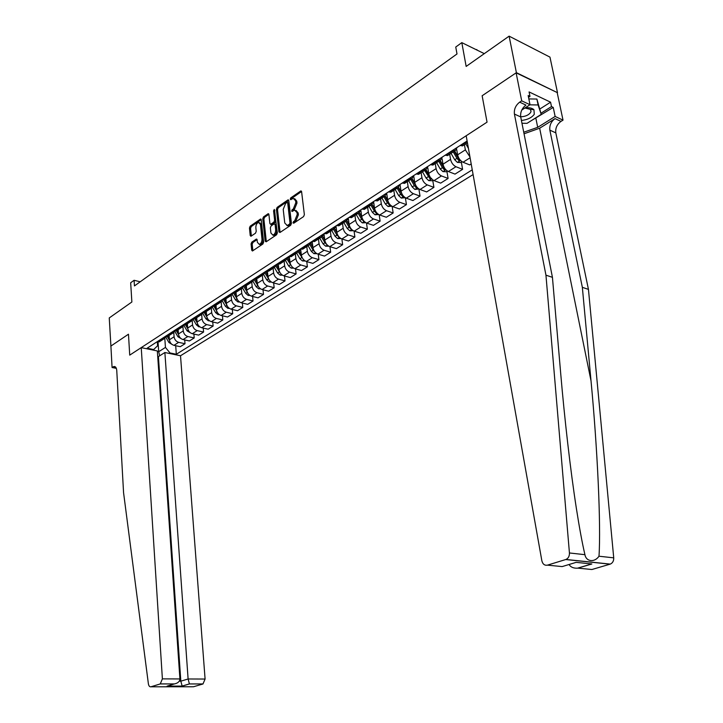 <?xml version="1.0" encoding="UTF-8"?>
<svg xmlns="http://www.w3.org/2000/svg" width="723" height="723" viewBox="0 0 723 723"><rect width="100%" height="100%" fill="white"/><g stroke="black" fill="none" stroke-linecap="round" stroke-linejoin="round"><path stroke-width="1.08" d="M292.969 222.774L293.719 223.235L303.579 216.593L304.365 214.668L301.599 191.694L300.84 190.926L290.763 197.885L290.23 199.205L290.745 199.738L293.222 198.319L295.626 200.777L295.852 202.675L293.384 208.757L291.595 210.944L292.128 211.487L294.568 210.095L297.017 212.589L297.243 214.505L294.776 220.596L292.969 222.774M251.794 242.142L251.071 243.958L251.712 250.212L252.426 250.998L262.883 244.013L263.615 242.178L261.247 219.801L260.542 219.042L250.167 226.209L249.453 228.025L250.212 235.508L250.917 236.276L255.499 233.186L256.231 231.36L255.843 227.628C255.852 224.934 256.755 223.19 258.545 222.404L260.443 224.437L261.997 239.159C261.988 241.844 261.093 243.588 259.313 244.383L257.361 242.295L257.108 239.846L256.385 239.069L251.794 242.142L252.914 242.467L252.191 244.284L252.869 250.764M516.394 72.662L482.142 95.752L487.049 122.151L466.181 135.761L541.861 560.795C542.756 564.193 544.618 565.639 547.447 565.142L565.937 559.466C568.341 558.337 569.516 556.168 569.435 552.968L545.955 275.174L514.415 114.062C513.917 109.245 515.671 105.278 519.665 102.16L521.699 100.84L516.123 72.842L557.505 92.707L516.394 72.662L509.119 36.15L466.154 66.426L461.816 42.63L455.752 47.031L456.999 53.963L134.451 285.928L134.098 280.28L130.673 282.765L131.866 301.997L109.245 317.939L110.917 346.163M116.34 368.35L112.074 367.528L110.908 346.046L128.468 334.207L110.773 346.136M516.123 72.842L482.142 95.752L487.049 122.151L129.724 355.129L128.468 334.207L129.724 355.129L141.238 347.618L162.386 678.87L179.919 678.942L157.334 350.953L141.238 347.618M278.924 231.848L279.955 232.508L290.664 225.296L291.432 223.398L288.793 200.614L288.052 199.846L277.153 207.374L276.403 209.245L278.924 231.848L280.09 232.417M276.602 234.767L266.154 241.807L265.151 241.139L262.765 218.744L263.497 216.909L268.188 213.71L268.911 214.469L269.896 223.552L270.628 224.32L273.872 222.16L274.623 220.298L273.574 210.818L274.306 209.417L277.352 232.905L276.602 234.767M509.119 36.15L549.968 57.126L557.505 92.707M157.713 356.457L158.409 356.602L164.871 352.517L180.515 355.752L473.095 174.577M472.255 169.833L176.331 354.261L169.995 352.951L169.245 353.42M152.896 350.04L153.647 349.561L147.131 348.206L467.112 140.994M140.199 281.798L134.098 280.28M484.283 53.647L461.816 42.63M158.03 341.934L158.708 351.712L165.45 347.42L164.808 338.436M184.717 339.937L185.007 343.723L180.289 346.688L173.954 345.341C171.378 344.519 169.86 342.666 169.399 339.783L169.083 335.508M185.007 343.723L178.662 342.359C176.087 341.527 174.559 339.665 174.089 336.773L173.782 332.625M193.9 334.062L194.207 337.939L189.408 340.958L183.046 339.575C180.47 338.735 178.933 336.864 178.464 333.963L178.138 329.661M194.207 337.939L187.844 336.538C185.26 335.689 183.723 333.809 183.244 330.899L182.919 326.706M203.244 328.088L203.579 332.056L198.68 335.129L192.309 333.71C189.715 332.851 188.179 330.962 187.691 328.043L187.347 323.705M203.579 332.056L197.189 330.619C194.595 329.751 193.05 327.853 192.562 324.925L192.219 320.669M212.752 321.988L213.113 326.073L208.134 329.2L201.735 327.745C199.132 326.868 197.587 324.961 197.09 322.015L196.728 317.65M213.113 326.073L206.706 324.591C204.103 323.705 202.548 321.789 202.042 318.834L201.681 314.505M222.44 315.788L222.82 319.973L217.75 323.154L211.342 321.663C208.73 320.768 207.167 318.843 206.661 315.87L206.281 311.477M222.82 319.973L216.403 318.454C213.782 317.551 212.219 315.617 211.703 312.634L211.324 308.224M232.309 309.462L232.707 313.755L227.546 316.999L221.111 315.472C218.5 314.559 216.927 312.607 216.403 309.616L216.005 305.142M232.707 313.755L226.272 312.2C223.651 311.279 222.069 309.327 221.545 306.326L221.148 301.88M242.359 303.018L242.783 307.429L237.524 310.736L231.071 309.164C228.45 308.233 226.868 306.263 226.335 303.253L225.91 298.644M242.783 307.429L236.322 305.838C233.692 304.898 232.11 302.91 231.568 299.891L231.152 295.409M252.589 296.448L253.041 300.985L247.682 304.347L241.22 302.738C238.581 301.789 236.99 299.792 236.448 296.755L235.996 292.02M253.041 300.985L246.57 299.34C243.931 298.382 242.332 296.385 241.78 293.339L241.346 288.829M263.018 289.751L263.506 294.415L258.039 297.849L251.559 296.186C248.911 295.219 247.311 293.204 246.751 290.149L246.272 285.242M263.506 294.415L257.008 292.734C254.36 291.758 252.752 289.733 252.191 286.66L251.731 282.115M273.646 282.928L274.162 287.718L268.594 291.215L262.097 289.516C259.44 288.522 257.831 286.489 257.252 283.407L256.737 278.319M274.162 287.718L267.655 285.992C264.998 284.998 263.38 282.946 262.801 279.855L262.322 275.273M284.473 275.969L285.025 280.895L279.349 284.455L272.833 282.711C270.176 281.699 268.549 279.647 267.962 276.538L267.402 271.233M285.025 280.895L278.5 279.123C275.834 278.102 274.207 276.032 273.61 272.914L273.113 268.296M295.508 268.866L296.096 273.936L290.312 277.569L283.778 275.779C281.111 274.749 279.476 272.661 278.879 269.534L278.265 263.994M296.096 273.936L289.562 272.119C286.886 271.071 285.251 268.983 284.636 265.838L284.121 261.193M306.769 261.618L307.392 266.841L301.491 270.547L294.948 268.703C292.273 267.655 290.628 265.549 290.004 262.395L289.354 256.62M307.392 266.841L300.84 264.97C298.156 263.904 296.511 261.789 295.888 258.617L295.346 253.936M318.247 254.225L318.906 259.611L312.887 263.389L306.335 261.491C303.651 260.416 301.997 258.292 301.364 255.111L300.641 249.01M318.906 259.611L312.345 257.686C309.661 256.602 307.998 254.46 307.356 251.261L306.787 246.543M329.95 246.679L330.655 252.228L324.519 256.087L317.948 254.135C315.255 253.032 313.592 250.881 312.942 247.673L312.173 241.337M330.655 252.228L324.076 250.248C321.392 249.137 319.711 246.977 319.06 243.75L318.463 238.997M354.08 231.098L354.885 237.008L348.486 241.03L341.889 238.97L342.648 244.699L336.385 248.631L329.796 246.624C327.103 245.504 325.422 243.326 324.754 240.09L323.949 233.701M342.648 244.699L336.059 242.666C333.357 241.527 331.667 239.34 330.998 236.087L330.384 231.297M354.885 237.008L348.278 234.921L341.889 238.97C339.186 237.822 337.496 235.617 336.819 232.354L335.978 225.919M348.278 234.921C345.576 233.764 343.877 231.541 343.181 228.269L342.548 223.443M366.507 223.046L367.365 229.164L360.84 233.267L354.234 231.152C351.532 229.977 349.824 227.745 349.128 224.455L348.251 217.966M367.365 229.164L360.759 227.022C358.048 225.829 356.34 223.588 355.626 220.289L354.957 215.418M379.195 214.812L380.117 221.157L373.457 225.341L366.841 223.163C364.13 221.97 362.413 219.711 361.69 216.394L360.786 209.851M380.117 221.157L373.502 218.952C370.782 217.731 369.055 215.463 368.332 212.137L367.636 207.23M392.155 206.38L393.14 212.978L386.335 217.252L379.711 215.011C376.99 213.791 375.264 211.505 374.523 208.161L373.574 201.572M393.14 212.978L386.507 210.709C383.786 209.462 382.051 207.167 381.31 203.805L380.587 198.87M405.377 197.759L406.434 204.627L399.485 208.992L392.851 206.688C390.131 205.431 388.387 203.118 387.636 199.747L386.651 193.104M406.434 204.627L399.801 202.286C397.072 201.021 395.327 198.689 394.559 195.3L393.809 190.321M418.906 189.074L420.018 196.087L412.923 200.551L406.281 198.183C403.551 196.9 401.798 194.559 401.021 191.152L400 184.464M420.018 196.087L413.384 193.692C410.646 192.39 408.893 190.032 408.106 186.615L407.32 181.59M432.743 180.298L433.908 187.365L426.651 191.929L420.009 189.489C417.27 188.179 415.508 185.802 414.713 182.377L413.737 176.231M433.908 187.365L427.257 184.898C424.528 183.561 422.756 181.175 421.943 177.731L421.129 172.67M446.886 171.324L448.097 178.454L440.678 183.118L434.035 180.605C431.297 179.259 429.516 176.855 428.694 173.403L427.763 167.763M448.097 178.454L441.446 175.915C438.707 174.55 436.927 172.128 436.096 168.649L435.246 163.552M461.346 162.151L462.603 169.345L455.02 174.107L448.368 171.523C445.63 170.149 443.841 167.709 443 164.22L442.087 158.843M462.603 169.345L455.951 166.724C453.213 165.323 451.414 162.874 450.556 159.367L449.679 154.225M471.197 163.94L469.679 164.898L463.036 162.241C460.289 160.822 458.481 158.364 457.623 154.839L456.71 149.634M469.95 156.891L465.359 149.878L464.437 144.69M157.37 351.432L158.708 351.712L159.666 355.806M157.325 341.807L157.605 345.766L153.647 349.561M175.689 345.711L176.331 354.261M463.895 145.043L462.539 145.919L460.262 145.431M457.189 147.429L455.3 150.592L453.023 150.122M448.92 154.722L447.546 155.608L445.269 155.147M442.386 157.008L440.47 160.181L438.192 159.729M434.27 164.184L432.887 165.07L430.61 164.636M427.917 166.38L425.974 169.543L423.687 169.119M419.955 173.43L418.563 174.333L416.276 173.918M413.764 175.544L411.794 178.698L409.516 178.301M405.946 182.476L404.555 183.38L402.268 182.991M399.927 184.51L397.93 187.655L395.653 187.275M392.246 191.333L390.845 192.237L388.558 191.866M386.769 193.927L386.416 193.258L384.374 196.421L382.087 196.06M378.852 199.991L377.433 200.904L375.156 200.551M373.14 201.853L371.098 204.989L368.82 204.654M365.73 208.459L364.311 209.381L362.033 209.046M360.171 210.257L358.111 213.384L355.833 213.059M352.896 216.755L351.468 217.677L349.191 217.361M347.474 218.473L345.395 221.6L343.118 221.292M340.325 224.88L338.888 225.802L336.611 225.504M335.038 226.525L332.951 229.643L330.673 229.354M328.007 232.833L326.579 233.755L324.302 233.484M322.865 234.415L320.759 237.524L318.481 237.252M315.951 240.623L314.514 241.554L312.237 241.292M310.935 242.133L308.811 245.233L306.534 244.98M304.139 248.251L302.693 249.191L300.425 248.938M299.241 249.706L297.108 252.797L294.839 252.562M292.562 255.734L291.116 256.665L288.848 256.439M287.79 257.126L285.639 260.208L283.371 259.982M281.211 263.064L279.765 264.003L277.496 263.787M276.557 264.401L274.397 267.474L272.137 267.257M270.095 270.248L268.64 271.188L266.38 270.989M267.853 275.526L265.549 271.523L263.38 274.586L261.111 274.397M259.186 277.298L257.731 278.238L255.472 278.048M254.749 278.518L252.571 281.572L250.312 281.392M248.486 284.211L247.031 285.151L244.781 284.979M244.157 285.377L241.97 288.423L239.72 288.251M237.994 290.989L236.538 291.929L234.288 291.767M233.764 292.101L231.568 295.138L229.327 294.984M227.7 297.641L226.245 298.581L223.994 298.427M223.579 298.707L221.374 301.726L219.123 301.581M217.596 304.166L216.141 305.106L213.9 304.97M213.574 305.187L211.36 308.197L209.119 308.061M207.682 310.574L206.227 311.514L203.994 311.387M203.75 311.541L201.536 314.541L199.304 314.424M197.957 316.855L196.493 317.804L194.27 317.686M194.116 317.786L191.884 320.777L189.661 320.669M188.405 323.027L186.941 323.976L184.717 323.868M184.645 323.913L182.422 326.895L180.199 326.796M179.024 329.092L177.56 330.031L175.346 329.941M175.355 329.941L173.122 332.905L170.899 332.815M169.806 335.038L168.351 335.987L166.136 335.897M166.218 335.915L163.985 338.807L161.78 338.726M160.759 340.885L159.304 341.834L157.09 341.753M165.45 347.42L169.995 352.951M294.089 222.982L295.906 220.949L298.382 214.867L297.243 214.505M296.005 210.42L298.147 212.951L298.382 214.867M294.641 198.653L296.755 201.148L296.981 203.046L294.514 209.119L292.707 211.134M301.563 191.505L291.884 198.256L291.342 199.385M288.766 200.425L278.274 207.736L277.524 209.598L280.045 232.191M289.453 224.184L289.986 222.865L287.682 202.883L287.167 202.341L285.639 203.353L283.217 209.372L284.763 222.991L287.203 225.495L289.453 224.184L290.583 224.537L291.116 223.217L289.986 222.865M287.519 202.458L288.811 203.244L291.116 223.217M286.914 225.531L288.323 225.838L289.254 225.431L288.125 225.079M290.583 224.537L289.254 225.431M268.875 214.288L264.618 217.252L263.886 219.087L266.317 241.699M271.27 224.519L274.993 222.503L275.743 220.642L274.695 211.17L273.574 210.818M274.857 210.321L274.695 211.17M270.926 233.032L272.914 235.12C274.749 234.306 275.671 232.535 275.671 229.806L275.092 224.555L274.062 223.913L271.098 225.938L270.357 227.799L270.926 233.032M272.815 235.138L274.044 235.454C275.879 234.65 276.792 232.878 276.792 230.149L275.671 229.806M274.839 223.931L276.213 224.907L276.792 230.149M257.072 239.629L252.914 242.467M259.241 244.392L260.434 244.708C262.214 243.913 263.109 242.178 263.118 239.485L261.997 239.159M259.72 222.729L261.563 224.781L263.118 239.485M261.22 219.62L251.288 226.543L250.565 228.36L251.36 236.032M476.421 49.788L479.548 51.324M476.773 49.535L477.117 50.131M524.048 133.782L539.647 128.215L555.047 118.626L560.994 121.392L563.018 120.135L557.243 92.878M545.955 275.174L552.435 277.334L560.659 372.996C564.509 418.228 570.429 470.375 576.421 508.73C579.439 528.052 582.277 543.371 584.925 554.677C586.199 561.843 594.613 562.675 598.987 556.222C601.093 525.404 597.406 447.754 591.016 380.822L582.349 287.338L549.86 130.158C549.335 125.45 551.062 121.6 555.047 118.626M582.349 287.338L588.45 289.381L555.815 132.86C555.282 128.17 557.008 124.347 560.994 121.392M519.665 102.16L525.955 105.088C521.961 108.179 520.217 112.128 520.714 116.927L552.435 277.334M547.447 565.142L562.16 566.588L576.141 562.358L591.848 563.976L577.903 568.133L591.902 569.516L610.076 564.166L565.729 559.539M598.987 556.222L613.728 557.849L588.45 289.381M521.699 100.84L530.013 104.727L528.161 95.526L529.977 96.394L528.522 97.334M540.099 108.848L550.574 102.187L529.073 91.929L529.977 96.394M550.574 102.187L551.486 106.579L553.24 107.411L555.137 116.457L563.018 120.135M523.741 132.228L537.704 127.338L555.137 116.457M530.013 104.727L521.78 110.023M613.728 557.849C613.818 560.931 612.67 563.018 610.275 564.103L610.076 564.166M591.902 569.516L589.019 569.227M553.24 107.411L530.863 120.922M522.015 123.281L527.04 123.335L541.229 114.37L538.102 104.952L529.842 104.835M540.994 113.222L551.486 106.579M591.848 563.976L586.705 563.452M577.903 568.133L577.514 568.179C573.475 568.368 570.655 567.148 569.064 564.5M180.515 355.752L205.088 679.042L202.982 683.976L189.408 683.94L182.169 686.127L167.085 686.127L174.315 683.94L160.262 683.931L150.917 686.796C149.625 686.995 148.775 685.982 148.378 683.759L123.561 492.643L116.755 370.492C116.475 367.646 115.508 366.326 113.845 366.534L112.074 367.528M202.982 683.976L193.493 686.76L150.917 686.796M164.871 352.517L188.107 678.978L205.088 679.042M160.262 683.931L162.386 678.87M158.409 356.602L180.831 681.183L188.107 678.978L189.408 683.94L203.046 683.949M182.169 686.127L180.831 681.183L179.268 681.183M167.085 686.127L169.733 685.323M174.315 683.94L174.478 683.922C177.93 683.154 179.747 681.5 179.919 678.942M468.432 148.405L465.802 143.805M462.033 161.717L460.768 162.521L457.397 162.395L454.722 159.774L451.035 153.348M458.96 158.346L454.668 151.008M453.258 151.911L456.945 158.346L458.771 160.47L460.37 160.271M458.771 160.47L458.418 158.464L454.225 151.288M447.374 171.017L446.254 171.731L442.91 171.604L440.244 169.028L436.593 162.675M443.868 166.859L440.144 160.389M438.771 161.274L442.422 167.637L444.229 169.724L445.73 169.616M444.229 169.724L443.895 167.736L439.747 160.651M433.041 180.108L432.056 180.732L428.739 180.614L426.082 178.075L422.476 171.803M429.209 175.228L425.946 169.562M424.6 170.429L430.013 178.78L431.658 178.409M430.013 178.78L429.697 176.801L425.576 169.797M521.41 120.452C527.438 119.801 531.73 117.741 534.288 114.279L533.926 109.679C532.11 108.061 529.218 107.438 525.232 107.799M520.687 116.774C525.241 116.611 528.558 115.192 530.619 112.499L531.034 111.459L530.357 109.354L524.889 108.025M528.847 98.934L536.891 99.051L541.229 114.37M536.891 99.051L538.102 104.952M419.015 189.001L414.875 189.435L412.227 186.932L408.658 180.732M415.038 183.714L412.11 178.617M410.736 179.385L414.315 185.603L416.105 187.637L417.388 187.655M416.105 187.637L415.797 185.675L411.721 178.753M405.296 197.704L401.31 198.066L398.68 195.599L395.138 189.462M401.238 192.119L398.545 187.447M397.171 188.152L400.723 194.297L402.503 196.304L403.669 196.367M402.142 194.288L398.21 187.582M391.866 206.218L388.025 206.507L385.413 204.076L381.907 198.012M387.763 200.407L385.242 196.05M383.904 196.728L387.411 202.802L389.182 204.781L390.23 204.889M388.287 201.952L384.97 196.213M373.692 202.332L373.357 201.708M378.725 214.559L375.029 214.776L372.426 212.381L368.956 206.38M374.595 208.567L372.2 204.428M370.908 205.124L374.378 211.134L376.141 213.086L377.072 213.222M374.885 209.634L371.984 204.609M360.885 210.574L360.569 209.986M365.856 222.72L362.304 222.874L359.711 220.515L356.267 214.577M361.717 216.584L359.421 212.607M358.192 213.366L361.627 219.286L364.175 221.374M361.898 217.379L359.241 212.797M348.341 218.644L348.052 218.093M353.258 230.709L349.833 230.8L347.257 228.477L343.85 222.603M355.626 220.289L349.128 224.455L346.886 220.596M345.775 221.491L349.128 227.275L351.55 229.345M349.236 225.07L346.751 220.777M336.059 226.543L335.788 226.037M340.913 238.536L337.623 238.572L335.056 236.276L331.676 230.465M336.791 232.182L334.595 228.387M333.583 229.408L336.891 235.102L339.168 237.144M336.864 232.652L334.487 228.567M324.031 234.288L323.777 233.818M328.82 246.209L325.657 246.181L323.1 243.922L319.756 238.165M324.717 239.756L322.53 236.005M321.627 237.135L324.898 242.765L327.022 244.772M324.763 240.126L322.458 236.168M316.909 253.692L313.927 253.637L311.387 251.405L308.07 245.721M310.664 243.615L312.914 247.483M312.878 247.185L310.7 243.452M309.896 244.69L313.149 250.275L315.101 252.228M305.187 260.994L302.431 260.949L299.9 258.753L296.611 253.113M301.283 254.478L299.096 250.718M301.31 254.695L299.069 250.836M298.382 252.065L303.326 259.412M293.701 268.152L291.161 268.116L288.64 265.947L285.386 260.37M289.923 261.627L287.709 257.822M289.941 261.771L287.691 257.912M287.076 259.286L291.848 266.534M282.44 275.174L280.108 275.147L277.596 273.005L274.369 267.492M278.78 268.64L276.529 264.763M278.789 268.721L276.52 264.799M275.987 266.335L280.506 273.402M271.405 282.069L269.263 282.042L266.769 279.928L263.606 274.523M267.853 275.544L265.739 271.893M265.097 273.24L269.363 280.09M260.587 288.829L258.626 288.811L256.15 286.724L253.032 281.41M257.144 282.277L254.912 278.418M254.406 280L258.418 286.606M249.968 295.454L248.197 295.445L245.73 293.384L242.648 288.152M246.633 288.911L244.473 285.178M243.895 286.642L247.673 292.932M239.566 301.97L237.957 301.961L235.499 299.928L232.454 294.74M236.322 295.427L234.225 291.812M233.601 293.077L237.09 299.024M229.354 308.36L227.899 308.35L225.459 306.344L222.431 301.193M226.2 301.825L224.266 298.5M223.47 299.412L226.76 305.007M219.331 314.632L218.039 314.622L215.608 312.643L212.58 307.51M216.267 308.106L214.523 305.124M213.52 305.612L216.71 311.044M209.498 320.786L208.351 320.786L205.928 318.825L202.91 313.701M206.525 314.27L204.943 311.586M203.741 311.667L206.877 317.026M199.837 326.841L198.834 326.841L196.43 324.898L193.393 319.774M195.526 317.912L196.954 320.334M194.198 317.731L197.243 322.946M190.357 332.779L187.094 330.872L184.049 325.721M184.952 323.922L187.799 328.784M187.555 326.29L186.254 324.076M181.048 338.617L177.93 336.728L174.867 331.55M175.897 330.059L178.536 334.532M178.328 332.137L177.126 330.122M171.902 344.356L168.92 342.485L165.829 337.27M166.995 336.068L169.444 340.208M169.254 337.885L168.161 336.032M169.399 339.783L174.089 336.773M178.464 333.963L183.244 330.899M187.691 328.043L192.562 324.925M197.09 322.015L202.042 318.834M206.661 315.87L211.703 312.634M216.403 309.616L221.545 306.326M226.335 303.253L231.568 299.891M236.448 296.755L241.78 293.339M246.751 290.149L252.191 286.66M257.252 283.407L262.801 279.855M267.962 276.538L273.61 272.914M278.879 269.534L284.636 265.838M290.004 262.395L295.888 258.617M301.364 255.111L307.356 251.261M312.942 247.673L319.06 243.75M324.754 240.09L330.998 236.087M336.819 232.354L343.181 228.269M361.69 216.394L368.332 212.137M374.523 208.161L381.31 203.805M387.636 199.747L394.559 195.3M401.021 191.152L408.106 186.615M414.713 182.377L421.943 177.731M428.694 173.403L436.096 168.649M443 164.22L450.556 159.367M457.623 154.839L465.359 149.878M460.795 145.657L467.203 141.509M463.036 162.241L470.104 157.759M445.802 155.355L453.556 150.339M448.368 171.523L455.951 166.724M431.143 164.844L438.725 159.937M434.035 180.605L441.446 175.915M416.81 174.116L424.22 169.318M420.009 189.489L427.257 184.898M402.801 183.19L410.049 178.5M406.281 198.183L413.384 193.692M389.091 192.056L396.186 187.465M392.851 206.688L399.801 202.286M375.68 200.732L382.621 196.24M379.711 215.011L386.507 210.709M362.557 209.227L369.345 204.835M366.841 223.163L373.502 218.952M349.715 217.542L356.358 213.24M354.234 231.152L360.759 227.022M337.144 225.675L343.642 221.464M324.826 233.646L331.197 229.525M329.796 246.624L336.059 242.666M312.761 241.446L319.006 237.415M317.948 254.135L324.076 250.248M300.949 249.101L307.058 245.142M306.335 261.491L312.345 257.686M289.372 256.593L295.364 252.716M294.948 268.703L300.84 264.97M278.021 263.931L283.895 260.135M283.778 275.779L289.562 272.119M266.895 271.134L272.652 267.402M272.833 282.711L278.5 279.123M255.987 278.192L261.636 274.532M262.097 289.516L267.655 285.992M245.296 285.115L250.827 281.527M251.559 296.186L257.008 292.734M234.803 291.902L240.235 288.387M241.22 302.738L246.57 299.34M224.51 298.563L229.842 295.111M231.071 309.164L236.322 305.838M214.415 305.097L219.638 301.708M221.111 315.472L226.272 312.2M204.501 311.505L209.634 308.188M211.342 321.663L216.403 318.454M194.776 317.804L199.81 314.541M201.735 327.745L206.706 324.591M185.224 323.985L190.167 320.786M192.309 333.71L197.189 330.619M175.852 330.05L180.705 326.904M183.046 339.575L187.844 336.538M166.642 336.005L171.405 332.923M173.954 345.341L178.662 342.359M157.596 341.862L162.277 338.834M295.906 220.949L294.776 220.596M298.147 212.951L297.017 212.589M293.258 209.986L292.128 209.616M294.514 209.119L293.384 208.757M296.981 203.046L295.852 202.675M296.755 201.148L295.626 200.777M291.884 198.256L290.763 197.885M301.536 191.414L300.515 191.071M294.641 221.807L293.502 221.446M277.524 209.598L276.403 209.245M278.274 207.736L277.153 207.374M288.73 200.307L287.745 199.991M288.811 203.244L287.682 202.883M266.272 241.473L265.151 241.139M263.886 219.087L262.765 218.744M264.618 217.252L263.497 216.909M268.829 214.125L267.899 213.836M272.029 224.537L270.908 224.193M274.993 222.503L273.872 222.16M275.743 220.642L274.623 220.298M276.213 224.907L275.092 224.555M257.008 239.449L256.123 239.186M261.563 224.781L260.443 224.437M251.324 235.834L250.212 235.508M250.565 228.36L249.453 228.025M251.288 226.543L250.167 226.209M261.166 219.449L260.253 219.168M252.824 250.538L251.712 250.212M252.191 244.284L251.071 243.958M591.016 380.822L539.647 128.215M549.86 130.158L555.815 132.86M520.714 116.927L514.415 114.062M569.435 552.968L584.925 554.677M535.888 118.373L537.704 127.338M115.861 367.411L113.077 366.877M457.478 162.395L460.542 160.452M454.722 159.774L456.945 158.346M442.991 171.613L445.883 169.769M440.244 169.028L442.422 167.637M428.82 180.623L431.55 178.888M426.082 178.075L428.215 176.719M414.957 189.435L417.533 187.799M412.227 186.932L414.315 185.603M401.392 198.066L403.814 196.52M398.68 195.599L400.723 194.297M402.205 194.406L402.503 196.304M388.106 206.507L390.393 205.061M386.209 194.632L386.814 194.234M385.413 204.076L387.411 202.802M388.947 203.217L389.182 204.781M375.11 214.776L377.261 213.412M372.951 203.199L373.737 202.693M372.426 212.381L374.378 211.134M375.96 211.812L376.141 213.086M362.386 222.874L364.392 221.59M359.973 211.595L360.94 210.971M359.711 220.515L361.627 219.286M363.235 220.208L363.371 221.22M349.914 230.8L351.803 229.598M347.266 219.81L348.405 219.069M347.257 228.477L349.128 227.275M350.763 228.396L350.872 229.182M337.704 238.572L339.467 237.451M334.83 227.853L336.123 227.013M335.056 236.276L336.891 235.102M338.545 236.412L338.626 236.981M325.73 246.181L327.374 245.133M322.639 235.725L324.094 234.794M323.1 243.922L324.898 242.765M314.008 253.637L315.535 252.661M310.709 243.443L312.3 242.413M311.387 251.405L313.149 250.275M302.503 260.949L303.931 260.045M299.195 250.89L300.75 249.887M299.9 258.753L301.627 257.641M291.233 268.125L292.553 267.284M287.908 258.183L289.417 257.207M288.64 265.947L290.339 264.862M280.181 275.147L281.401 274.379M276.846 265.332L278.31 264.392M277.596 273.005L279.268 271.938M269.336 282.042L270.456 281.337M266.001 272.354L267.42 271.432M266.769 279.928L268.405 278.888M258.707 288.811L259.729 288.161M255.355 279.232L256.737 278.337M256.15 286.724L257.75 285.693M248.269 295.445L249.2 294.848M244.907 285.983L246.064 285.233M245.73 293.384L247.293 292.381M238.03 301.961L238.87 301.419M234.668 292.607L235.571 292.02M235.499 299.928L237.045 298.933M227.98 308.35L228.73 307.871M224.609 299.114L225.278 298.671M225.459 306.344L226.923 305.404M218.111 314.622L218.789 314.198M213.294 306.425L213.8 306.1M215.608 312.643L216.99 311.758M208.423 320.786L209.019 320.406M203.479 312.779L204.121 312.354M205.928 318.825L207.23 317.993M198.906 326.841L199.431 326.507M193.836 319.006L194.623 318.5M196.43 324.898L197.659 324.112M184.365 325.133L185.287 324.537M187.094 330.872L188.251 330.131M175.065 331.143L176.123 330.456M177.93 336.728L179.015 336.032M165.938 337.045L167.121 336.285M168.92 342.485L169.932 341.834M462.539 145.919L467.429 142.756M447.546 155.608L455.3 150.592M432.887 165.07L440.47 160.181M418.563 174.333L425.974 169.543M404.555 183.38L411.794 178.698M390.845 192.237L397.93 187.655M377.433 200.904L384.374 196.421M364.311 209.381L371.098 204.989M351.468 217.677L358.111 213.384M338.888 225.802L345.395 221.6M326.579 233.755L332.951 229.643M314.514 241.554L320.759 237.524M302.693 249.191L308.811 245.233M291.116 256.665L297.108 252.797M279.765 264.003L285.639 260.208M268.64 271.188L274.397 267.474M257.731 278.238L263.38 274.586M247.031 285.151L252.571 281.572M236.538 291.929L241.97 288.423M226.245 298.581L231.568 295.138M216.141 305.106L221.374 301.726M206.227 311.514L211.36 308.197M196.493 317.804L201.536 314.541M186.941 323.976L191.884 320.777M177.56 330.031L182.422 326.895M168.351 335.987L173.122 332.905M159.304 341.834L163.985 338.807M301.364 191.107L300.84 190.926M288.558 200.018L288.052 199.846M288.323 225.838L287.203 225.495M268.658 213.854L268.188 213.71M271.749 224.663L270.628 224.32M274.044 235.454L272.914 235.12M256.846 239.205L256.385 239.069M260.434 244.708L259.313 244.383M261.003 219.186L260.542 219.042M565.937 559.466L610.275 564.103M577.514 568.179L591.459 564.021M115.282 366.814L113.845 366.534M182.115 686.082L189.39 683.922M167.239 686.109L182.142 686.1M174.478 683.922L160.334 683.904M530.357 109.354L533.926 109.679"/></g></svg>
